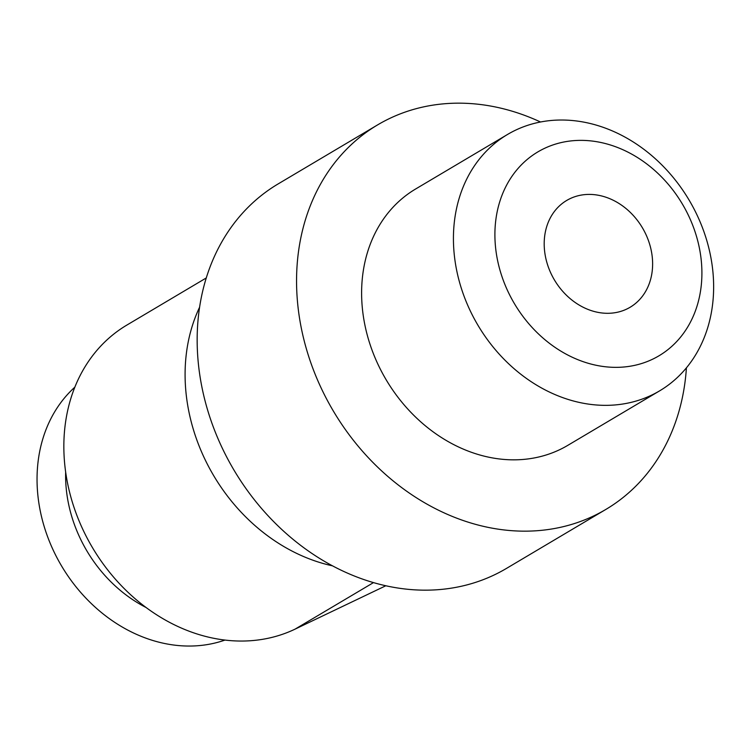 <?xml version="1.0" encoding="UTF-8"?>
<svg xmlns="http://www.w3.org/2000/svg" width="749" height="749" viewBox="0 0 749 749"><rect width="100%" height="100%" fill="white"/><g stroke="black" fill="none" stroke-linecap="round" stroke-linejoin="round"><path stroke-width="1.12" d="M686.412 367.843A223.586 184.104 -120.7 0 1 605.829 509.442L506.418 568.444A223.586 184.104 -120.7 0 1 332.49 565.832A223.586 184.104 -120.7 0 1 199.59 307.23A223.586 184.104 -120.7 0 1 278.207 183.88L377.618 124.886A223.586 184.104 -120.7 0 1 389.611 118.482A223.586 184.104 -120.7 0 1 540.516 121.993M385.81 585.755L295.059 629.141A173.899 143.19 59.3 0 1 89.309 542.117A173.899 143.19 59.3 0 1 126.89 325.057L206.265 277.954M74.863 387.149A149.06 122.733 59.3 0 0 61.605 566.029A149.06 122.733 59.3 0 0 224.962 640.077M544.251 148.489A118.576 97.632 -120.7 0 1 701.869 270.024A118.576 97.632 -120.7 0 1 549.101 343.061A118.576 97.632 -120.7 0 1 544.251 148.489M570.045 198.663A62.111 51.138 -120.7 0 1 643.531 229.746A62.111 51.138 -120.7 0 1 630.106 307.268A62.111 51.138 -120.7 0 1 554.429 279.957A62.111 51.138 -120.7 0 1 566.712 200.442A62.111 51.138 -120.7 0 1 570.045 198.663M515.462 130.223A149.06 122.733 -120.7 0 1 691.814 204.823A149.06 122.733 -120.7 0 1 659.607 390.866A149.06 122.733 -120.7 0 1 477.984 325.319A149.06 122.733 -120.7 0 1 507.466 134.502A149.06 122.733 -120.7 0 1 515.462 130.223M659.607 390.866L567.798 445.355A149.06 122.733 -120.7 0 1 386.175 379.809A149.06 122.733 -120.7 0 1 415.648 188.982L507.466 134.502M605.829 509.442A223.586 184.104 -120.7 0 1 333.399 411.126A223.586 184.104 -120.7 0 1 377.618 124.886M199.59 307.23A173.899 143.19 59.3 0 0 332.49 565.832M373.479 582.61L295.059 629.141M65.659 472.02A129.418 106.564 59.3 0 0 146.055 607.495"/></g></svg>
